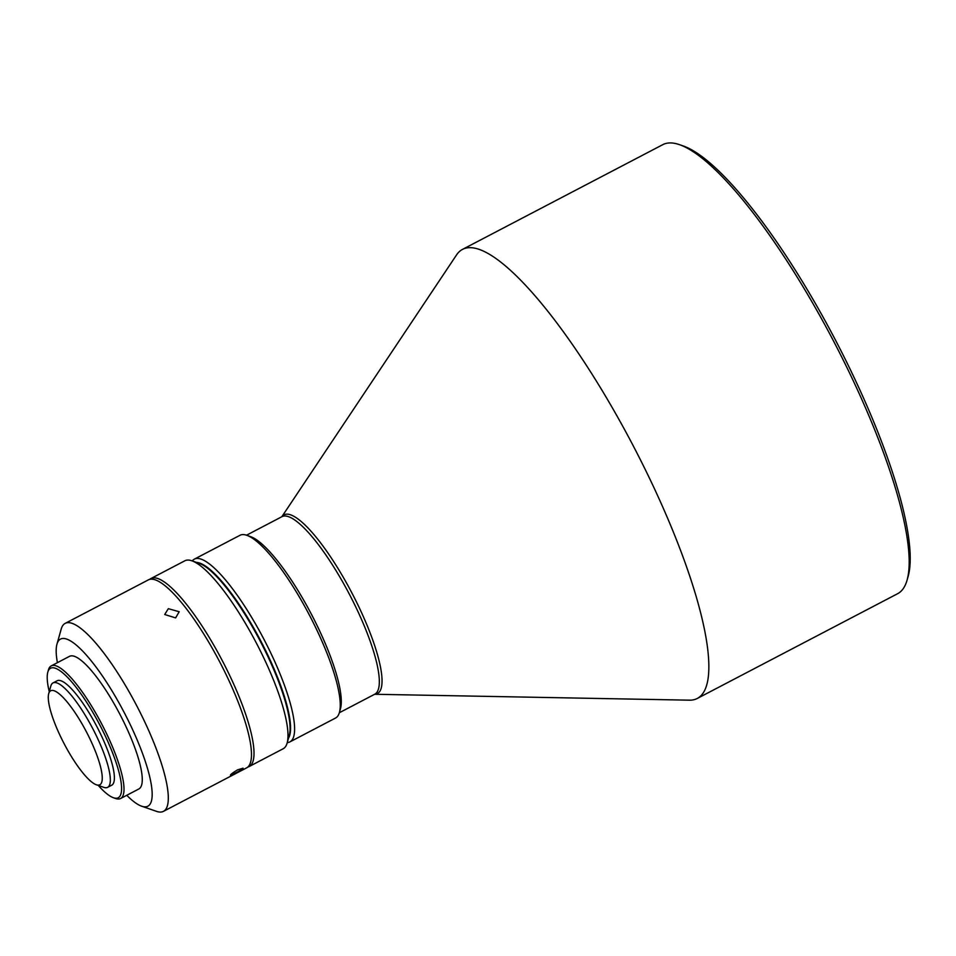 <?xml version="1.0" encoding="UTF-8"?>
<svg xmlns="http://www.w3.org/2000/svg" width="956" height="956" viewBox="0 0 956 956"><rect width="100%" height="100%" fill="white"/><g stroke="black" fill="none" stroke-linecap="round" stroke-linejoin="round"><path stroke-width="1.43" d="M241.593 769.783L243.051 768.182L237.578 769.867C232.045 773.177 229.727 775.053 230.623 775.519L241.593 769.783M126.754 795.296A94.274 22.43 -117.6 0 0 141.655 806.207L156.485 811.345A106.056 25.238 -117.6 0 0 163.464 811.345A106.056 25.238 -117.6 0 0 165.615 809.505A106.056 25.238 -117.6 0 0 131.187 695.478A106.056 25.238 -117.6 0 0 65.175 623.372A106.056 25.238 -117.6 0 0 63.024 625.212A106.056 25.238 -117.6 0 0 61.196 629.096L56.954 644.213A94.274 22.43 -117.6 0 0 57.408 662.675M65.175 623.372L148.347 579.886A106.056 25.238 62.4 0 1 217.143 657.059A106.056 25.238 62.4 0 1 248.787 766.019A106.056 25.238 62.4 0 1 246.636 767.859L163.464 811.345M141.655 806.207A94.274 22.43 -117.6 0 0 119.177 703.21A94.274 22.43 -117.6 0 0 56.954 644.213M175.617 617.899L179.19 611.756L168.34 608.661L164.719 614.517L175.617 617.899M98.277 785.438A73.062 17.387 -117.6 0 0 113.441 797.746L115.664 798.523A74.831 17.806 -117.6 0 0 120.587 798.523A74.831 17.806 -117.6 0 0 97.823 716.773A74.831 17.806 -117.6 0 0 51.242 665.89A74.831 17.806 -117.6 0 0 48.433 669.941L47.8 672.199A73.062 17.387 -117.6 0 0 49.258 691.678M120.587 798.523L138.847 788.975A74.831 17.806 -117.6 0 0 116.082 707.225A74.831 17.806 -117.6 0 0 69.501 656.342L51.242 665.89M113.441 797.746A73.062 17.387 -117.6 0 0 96.018 717.932A73.062 17.387 -117.6 0 0 47.8 672.199M149.698 579.372A106.056 25.238 62.4 0 1 150.881 578.559A106.056 25.238 62.4 0 1 216.904 650.666A106.056 25.238 62.4 0 1 249.169 766.533A106.056 25.238 62.4 0 1 247.819 767.047M150.881 578.559L184.867 560.79A106.056 25.238 62.4 0 1 191.845 560.79A106.056 25.238 62.4 0 1 250.878 632.896A106.056 25.238 62.4 0 1 287.135 743.027A106.056 25.238 62.4 0 1 283.155 748.763L249.169 766.533M191.845 560.79L199.254 563.359A100.165 23.84 62.4 0 1 255.013 631.462A100.165 23.84 62.4 0 1 289.25 735.475L287.135 743.027M96.353 784.768L103.762 787.338A58.925 14.017 -117.6 0 0 107.646 787.338A58.925 14.017 -117.6 0 0 89.709 722.963A58.925 14.017 -117.6 0 0 53.034 682.907A58.925 14.017 -117.6 0 0 50.823 686.097L48.708 693.65A53.034 12.619 -117.6 0 0 66.836 748.715A53.034 12.619 -117.6 0 0 96.353 784.768A53.034 12.619 -117.6 0 0 83.71 726.835A53.034 12.619 -117.6 0 0 48.708 693.65M107.646 787.338L111.697 785.223A58.925 14.017 -117.6 0 0 93.772 720.848A58.925 14.017 -117.6 0 0 57.097 680.792L53.034 682.907M196.542 562.415A100.165 23.84 62.4 0 1 255.515 631.199A100.165 23.84 62.4 0 1 288.473 738.235M192.264 560.933A103.117 24.533 62.4 0 1 194.343 559.152A103.117 24.533 62.4 0 1 258.526 629.263A103.117 24.533 62.4 0 1 289.895 741.904A103.117 24.533 62.4 0 1 287.254 742.609M194.343 559.152L239.992 535.288A103.117 24.533 62.4 0 1 246.768 535.288A103.117 24.533 62.4 0 1 304.163 605.399A103.117 24.533 62.4 0 1 339.416 712.471A103.117 24.533 62.4 0 1 337.635 716.259A103.117 24.533 62.4 0 1 335.544 718.04L289.895 741.904M374.668 694.259A100.846 23.996 62.4 0 0 346.753 583.411A100.846 23.996 62.4 0 0 281.841 516.73L456.574 254.882A253.364 60.3 62.4 0 1 462.489 249.397A253.364 60.3 62.4 0 1 620.193 421.656A253.364 60.3 62.4 0 1 697.283 698.454A253.364 60.3 62.4 0 1 689.395 700.174L374.644 694.271M462.489 249.397L662.807 144.655A253.364 60.3 62.4 0 1 679.477 144.655A253.364 60.3 62.4 0 1 820.511 316.914A253.364 60.3 62.4 0 1 907.113 580.017A253.364 60.3 62.4 0 1 897.6 593.712L697.283 698.454M679.477 144.655L683.182 145.945A250.424 59.595 62.4 0 1 822.578 316.197A250.424 59.595 62.4 0 1 908.176 576.241L907.113 580.017M246.768 535.288L250.472 536.579A100.165 23.84 62.4 0 1 311.429 614.29A100.165 23.84 62.4 0 1 340.479 708.695L339.416 712.471M246.517 535.205L281.936 516.682A100.165 23.84 62.4 0 1 344.28 584.785A100.165 23.84 62.4 0 1 376.795 692.479A100.165 23.84 62.4 0 1 374.764 694.211L339.344 712.734"/></g></svg>
